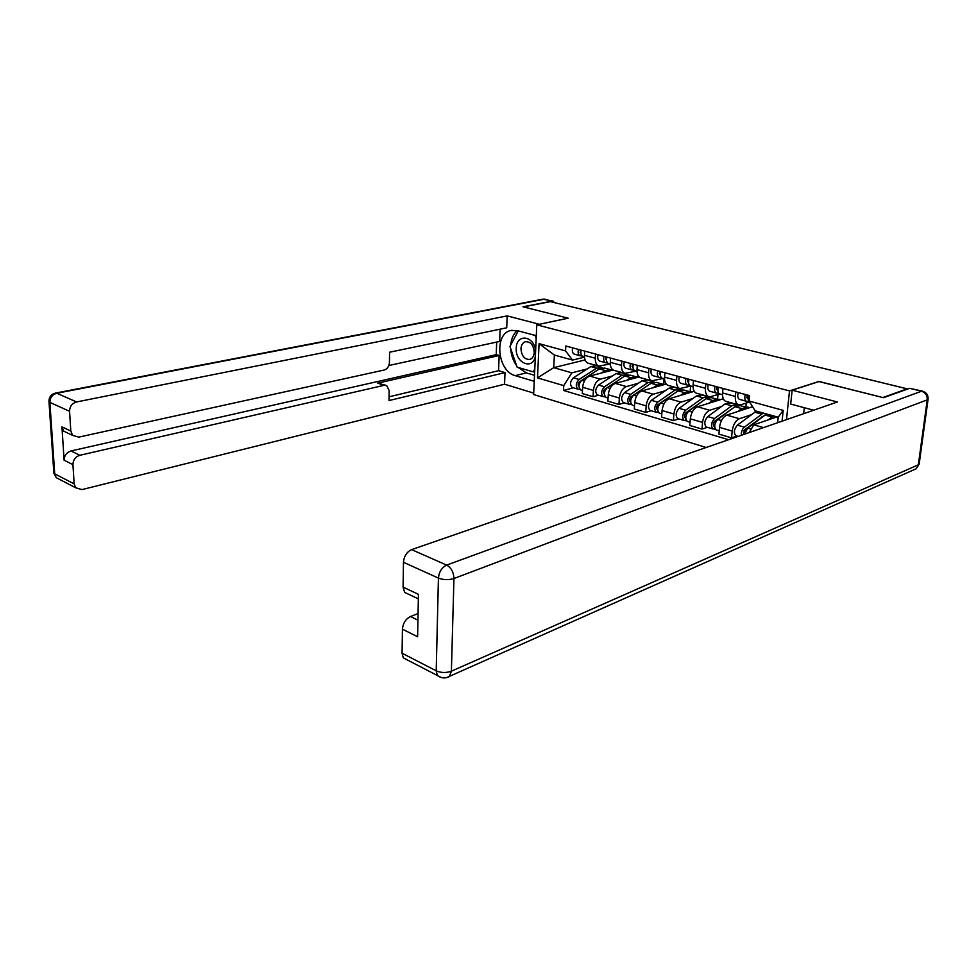 <?xml version="1.0" encoding="UTF-8"?>
<svg xmlns="http://www.w3.org/2000/svg" width="977" height="977" viewBox="0 0 977 977"><rect width="100%" height="100%" fill="white"/><g stroke="black" fill="none" stroke-linecap="round" stroke-linejoin="round"><path stroke-width="1.47" d="M818.97 381.567L882.817 397.541L907.096 388.846L550.442 301.637L523.464 306.912L568.223 318.197L536.788 324.828L533.637 394.549L706.2 447.478M818.982 381.445L789.489 390.91L536.788 324.828M554.899 302.723L623.802 319.54M613.116 370.002L589.656 376.084C585.712 377.684 583.367 381.409 582.646 387.271L582.292 393.548L593.015 396.735L593.393 390.421C594.138 384.523 596.471 380.761 600.415 379.149L612.396 375.986M610.198 363.969L598.681 366.119C596.312 364.958 595.176 362.333 595.286 358.241L584.454 355.286C584.356 359.353 585.492 361.966 587.885 363.126L588.704 363.359M584.454 355.286L584.686 351.109M598.522 395.221L593.015 396.735M637.944 375.327L637.847 376.719M595.286 358.241L595.543 354.04M639.166 376.939L615.327 383.399C611.394 385.036 609.037 388.834 608.28 394.781L607.877 401.144L618.954 404.441L619.369 398.03C620.151 392.046 622.508 388.223 626.428 386.562L638.36 383.265M610.576 358.095L610.307 362.333C610.173 366.46 611.297 369.098 613.654 370.271L614.472 370.491M624.425 402.854L618.954 404.441M663.994 378.697L663.615 383.851M636.259 371.101L624.804 373.361C622.459 372.188 621.36 369.538 621.494 365.386L621.775 361.124M666.192 384.046L641.816 390.934C637.908 392.632 635.538 396.491 634.732 402.536L634.293 408.997L645.724 412.379L646.188 405.882C647.018 399.813 649.375 395.917 653.295 394.207L665.166 390.788M637.297 365.313L637.004 369.611C636.845 373.8 637.932 376.475 640.265 377.635L641.083 377.867M651.171 410.743L645.724 412.379M690.592 386.184L690.177 391.203M663.163 378.465L651.781 380.835C649.461 379.662 648.386 376.975 648.557 372.774L648.875 368.439M694.22 391.325L669.184 398.738C665.288 400.472 662.919 404.405 662.064 410.535L661.576 417.094L673.385 420.598L673.91 414.004C674.765 407.836 677.146 403.867 681.042 402.109L692.84 398.555M664.922 372.774L664.592 377.134C664.397 381.384 665.447 384.083 667.755 385.256L668.561 385.475M678.795 418.889L673.385 420.598M717.985 394.452L717.606 398.799M690.959 386.074L679.662 388.553C677.366 387.38 676.328 384.669 676.536 380.395L676.878 375.998M723.31 398.787L697.468 406.786C693.597 408.581 691.203 412.587 690.312 418.815L689.774 425.459L701.987 429.086L702.548 422.394C703.464 416.129 705.858 412.086 709.717 410.267L721.441 406.566M693.462 380.48L693.096 384.914C692.876 389.225 693.89 391.96 696.174 393.12L696.967 393.34M707.348 427.315L701.987 429.086M746.257 403.061L745.915 406.64M719.658 393.939L710.902 396.601L708.484 396.528C706.224 395.367 705.211 392.62 705.455 388.284L705.834 383.827M752.559 406.713L726.717 415.115C722.858 416.959 720.464 421.05 719.524 427.364L718.925 434.118L731.553 437.867L732.188 431.077C733.141 424.714 735.547 420.598 739.381 418.718L751.008 414.859M722.992 388.455L722.589 392.962C722.333 397.321 723.31 400.094 725.557 401.266L726.338 401.474M736.878 436.023L731.553 437.867M749.481 402.035L740.688 404.844L738.282 404.783C736.072 403.623 735.095 400.839 735.376 396.442L735.803 391.911M585.076 359.939L553.739 367.657L571.838 372.835L587.238 368.927M584.478 357.167L572.522 360.086L554.362 355.042L553.739 367.657L537.497 377.879L539.072 343.672L565.561 350.914L572.522 360.086M777.631 422.711L778.193 417.203L755.087 410.792L749.029 401.034L749.542 395.624L565.817 346.005L565.561 350.914M749.029 401.034L783.188 410.364L782.064 421.172M571.838 372.835L563.753 385.634L563.497 390.446L728.598 439.711M563.753 385.634L537.497 377.879M786.485 419.646L789.489 390.91M777.008 416.886L753.731 424.824L763.489 427.621M573.414 387.808L563.497 390.446M749.261 432.542L753.731 424.824M539.072 343.672L554.362 355.042M778.193 417.203L783.188 410.364M583.171 356.568L582.732 356.458C580.949 355.408 580.448 353.32 581.217 350.169M580.851 353.051L580.167 349.888M580.155 352.343L580.839 352.453M582.133 356.104L579.984 355.701C578.201 354.663 577.7 352.575 578.469 349.424M574.647 354.236L574.207 354.126C572.424 353.088 571.911 350.999 572.681 347.861M581.132 380.822L579.446 381.909C577.847 383.656 577.676 385.207 578.921 386.562L578.97 386.574M602.821 367.755L596.666 368.158L579.117 379.467C575.783 383.106 575.416 386.342 578.005 389.164L579.935 389.396M601.014 367.071L596.275 365.752L590.926 366.558L573.365 377.806C570.043 381.433 569.676 384.657 572.278 387.478L572.778 387.625M579.483 383.46L578.213 383.79M609.526 369.428L604.726 368.097L599.389 368.915L581.84 380.248C578.506 383.9 578.14 387.148 580.729 389.97L581.217 390.116M611.687 370.368L610.515 369.697L605.19 370.527L601.27 373.067M612.823 369.807L611.407 370.173M608.781 363.578L608.341 363.468C606.583 362.418 606.094 360.293 606.888 357.093M606.399 360L605.728 356.788M605.691 359.255L606.497 359.389M607.743 363.09L605.52 362.687C603.749 361.649 603.261 359.524 604.042 356.336M599.988 361.172L599.548 361.063C597.777 360.012 597.289 357.9 598.071 354.724M635.221 370.82L634.794 370.698C633.047 369.66 632.583 367.511 633.389 364.262M632.766 367.169L632.131 363.92M632.058 366.387L632.986 366.534M634.171 370.32L631.863 369.904C630.116 368.854 629.652 366.705 630.458 363.468M626.147 368.341L625.707 368.219C623.961 367.169 623.485 365.032 624.291 361.795M534.236 381.311L515.197 375.632C497.684 371.529 493.703 334.207 510.531 330.544L517.028 330.556L536.3 335.734M555.168 302.76L552.127 301.111L523.025 306.802L568.064 318.16L539.219 324.315M539.231 324.242L507.173 315.889L506.721 327.796L389.567 352.221L389.444 362.406C389.102 366.399 387.38 368.927 384.291 370.002L78.734 437.134L72.616 435.376L63.749 431.187L61.942 426.864L64.116 460.228C64.274 455.526 66.57 452.436 71.003 450.959L496.231 354.675L496.682 342.072M388.846 365.508L499.662 341.425L500.114 329.164M496.231 354.675L499.137 355.506L498.588 370.686L505.011 372.603L504.559 384.193L81.97 489.599L75.644 487.755L74.154 483.884L72.933 464.625L64.116 460.228M533.711 393.108L504.559 384.193M507.173 315.889L76.572 401.95C72.054 403.33 69.709 406.444 69.55 411.293L70.808 431.028L72.616 435.376M71.003 450.959L79.858 455.282L384.132 385.304L386.709 385.61L389.127 390.544L389.017 400.558L505.011 372.603M79.858 455.282C75.4 456.772 73.092 459.886 72.933 464.625M384.132 385.304L377.672 383.155L499.137 355.506M67.792 433.092L63.749 431.187M377.672 383.155L385.622 385.243M389.054 396.809L498.588 370.686M534.517 375.302L526.359 372.909L515.197 375.632M517.224 330.617C513.462 333.902 511.301 338.701 510.763 344.991M510.715 348.691C511.105 355.054 513.059 360.672 516.577 365.557M518.128 367.462L526.359 372.909M533.454 371.785L534.651 372.139M813.646 410.218L790.686 404.063L792.139 390.189L837.399 401.987L411.61 549.636L446.66 565.097L921.543 391.227L909.648 388.321L883.477 397.7L819.19 381.494L792.139 390.189M804.291 407.714L803.631 413.698M418.058 613.556L410.45 616.548L417.936 620.187M407.189 659.89L403.293 657.863L402.072 653.21L402.439 629.188C403.012 623.204 405.687 618.991 410.45 616.548M408.655 594.285L404.6 592.367L403.086 587.104L403.464 562.288C404.051 556.133 406.762 551.92 411.61 549.636M402.439 629.188L417.619 636.76L418.425 594.309L403.086 587.104M909.648 388.321L922.349 391.118M535.604 351.134C534.504 335.575 516.296 333.133 516.259 348.276C515.111 363.029 532.917 370.625 535.372 356.178M520.961 348.74C521.62 356.165 524.637 359.719 530.022 359.402C532.55 358.412 533.955 356.104 534.248 352.453C533.613 345.076 530.621 341.498 525.284 341.742C522.683 342.695 521.242 345.04 520.961 348.74M535.188 335.441L536.178 338.286M534.798 368.927L533.173 371.858L517.138 367.169L509.957 346.505L518.25 330.885M534.688 371.492L533.173 371.858M607.071 387.747L604.787 389.261C603.188 391.044 603.004 392.62 604.238 393.987L604.384 394.036M628.162 374.802L621.995 375.217L604.47 386.782C601.136 390.507 600.745 393.78 603.31 396.625L605.337 396.882M626.33 374.081L621.396 372.713L616.084 373.568L598.547 385.072C595.213 388.773 594.834 392.046 597.399 394.891L597.887 395.026M605.007 390.641L603.591 391.032M638.995 376.988L636.625 377.049M635.111 376.511L630.116 375.131L624.804 375.998L607.291 387.6C603.945 391.325 603.554 394.61 606.106 397.456L606.595 397.602M637.248 377.464L636.088 376.792L630.788 377.659L626.88 380.273M604.812 396.039L604.763 396.711M649.339 384.462L630.947 396.845C629.347 398.665 629.151 400.265 630.36 401.645L630.629 401.718M654.309 382.08L648.142 382.495L630.653 394.342C627.307 398.127 626.904 401.462 629.42 404.331L631.545 404.6M652.441 381.323L647.324 379.906L642.036 380.798L624.535 392.571C621.201 396.344 620.786 399.666 623.314 402.536L623.802 402.671M631.362 398.054L629.786 398.506M665.361 384.291L662.565 384.144M661.502 383.839L656.312 382.398L651.036 383.302L633.548 395.184C630.214 398.982 629.799 402.316 632.314 405.186L632.791 405.321M663.627 384.779L662.479 384.108L657.216 385.023L653.308 387.698M630.922 403.489L630.861 404.405M662.528 378.294L662.113 378.184C660.391 377.134 659.939 374.948 660.77 371.651M660 374.57L659.39 371.284M659.292 373.751L660.354 373.922M661.478 377.769L659.084 377.354C657.362 376.304 656.91 374.13 657.741 370.833M653.149 375.73L652.721 375.608C651 374.557 650.548 372.396 651.366 369.111M690.763 386.025L690.336 385.903C688.638 384.853 688.223 382.654 689.066 379.296M688.138 382.227L687.576 378.893M687.442 381.372L688.638 381.555M689.689 385.475L687.222 385.048C685.512 383.998 685.085 381.799 685.939 378.453M681.067 383.363L680.639 383.253C678.942 382.202 678.502 380.004 679.345 376.67M719.939 394.012L719.524 393.902C717.863 392.839 717.46 390.605 718.327 387.197M717.24 390.141L716.703 386.758M716.544 389.237L717.887 389.432M718.877 393.45L716.3 393.01C714.627 391.96 714.224 389.725 715.091 386.318M709.913 391.264L709.497 391.154C707.824 390.092 707.409 387.869 708.276 384.486M676.743 391.801L657.961 404.686C656.349 406.542 656.141 408.166 657.338 409.546L657.729 409.632M681.299 389.591L675.119 390.018L657.68 402.145C654.334 406.017 653.906 409.387 656.373 412.282L658.608 412.575M679.394 388.797L674.069 387.319L668.818 388.26L651.366 400.326C648.02 404.173 647.592 407.543 650.084 410.425L650.56 410.56M658.608 405.675L656.862 406.2M690.824 392.302L692.522 391.801L689.225 391.484M688.748 391.386L683.35 389.884L678.111 390.849L660.684 403.012C657.338 406.884 656.898 410.267 659.365 413.161L659.841 413.308M690.849 392.327L689.713 391.655L684.486 392.62L680.59 395.367M657.9 411.109L657.814 412.343M704.942 399.459L685.866 412.782C684.254 414.675 684.034 416.324 685.207 417.716L685.72 417.777M709.18 397.346L708.191 396.772L702.988 397.773L685.61 410.206C682.264 414.15 681.812 417.582 684.23 420.501L686.575 420.818M707.238 396.503L701.681 394.964L696.479 395.966L679.088 408.325C675.742 412.257 675.29 415.677 677.72 418.583L678.197 418.718M686.77 413.515L684.84 414.126M718.596 399.849L720.025 399.41L716.605 399.104M716.898 399.19L711.268 397.627L706.078 398.64L688.712 411.097C685.365 415.054 684.901 418.498 687.319 421.405L687.796 421.551M718.962 400.13L717.851 399.446L712.673 400.472L708.777 403.281M685.793 418.815L685.659 420.55M734.02 407.409L714.712 421.148C713.1 423.09 712.868 424.763 714.016 426.167L713.662 425.887M737.965 405.37L736.927 404.734L731.785 405.797L714.48 418.547C711.134 422.577 710.658 426.057 713.027 428.988L715.494 429.343M735.999 404.478L730.21 402.878L725.056 403.928L707.739 416.593C704.393 420.611 703.904 424.079 706.298 427.01L706.762 427.144M715.921 421.6L713.796 422.296M747.234 407.653L748.419 407.275L744.938 406.957M748.419 407.275L748.333 408.093M745.988 407.25L740.126 405.626L734.985 406.688L717.692 419.463C714.346 423.505 713.857 426.998 716.226 429.929L716.691 430.063M748.016 408.191L746.917 407.507L741.787 408.581L737.916 411.476M714.676 426.277L714.431 429.025M749.738 402.158L749.738 402.158C748.089 401.107 747.723 398.848 748.614 395.38M747.344 398.323L746.855 394.903M746.66 397.37L748.162 397.59M749.066 401.681L746.391 401.254C744.743 400.191 744.376 397.932 745.268 394.476M739.76 399.434L739.357 399.324C737.708 398.262 737.317 396.015 738.209 392.571M764.038 415.64L744.547 429.807L743.424 434.57M762.683 416.678L762.048 416.495M763.306 413.076L744.352 427.169C742.166 429.221 741.177 431.932 741.372 435.29M756.345 411.146L737.366 425.142C734.02 429.245 733.507 432.774 735.84 435.718L736.304 435.852M746.123 429.904L743.778 430.723M766.603 413.992L747.661 428.121L744.682 434.142M773.65 415.946L768.044 419.939M739.381 418.718L726.717 415.115M709.717 410.267L697.468 406.786M681.042 402.109L669.184 398.738M653.295 394.207L641.816 390.934M626.428 386.562L615.327 383.399M600.415 379.149L589.656 376.084M705.455 388.284L693.096 384.914M676.536 380.395L664.592 377.134M648.557 372.774L637.004 369.611M621.494 365.386L610.307 362.333M735.376 396.442L722.589 392.962M702.548 422.394L690.312 418.815M673.91 414.004L662.064 410.535M646.188 405.882L634.732 402.536M619.369 398.03L608.28 394.781M593.393 390.421L582.646 387.271M732.188 431.077L719.524 427.364M907.804 388.98L816.76 366.754M624.376 319.711L623.619 319.528M596.666 368.158L590.926 366.558M579.117 379.467L573.365 377.806M605.19 370.527L599.389 368.915M584.393 380.993L581.84 380.248M61.942 426.864L70.808 431.028M69.55 411.293L49.876 402.39L54.724 473.845L74.154 483.884M552.127 301.111L544.311 299.206L56.813 393.243L76.572 401.95M49.876 402.39C50.022 397.627 52.331 394.574 56.813 393.243L55.42 393.096C50.951 394.39 48.813 397.297 49.021 401.791L49.876 402.39M60.122 479.695L56.226 477.668L53.808 472.233M48.948 400.985L53.869 473.161L56.226 477.668L75.644 487.755M55.713 393.047L542.785 299.194L553.067 301.087M402.072 653.21L436.218 670.833L437.391 675.559C441.213 678.319 445.207 678.661 449.371 676.572L451.386 671.199L918.343 464.796L927.246 399.849L453.951 578.506L451.386 671.199C446.208 673.043 441.152 672.933 436.218 670.833L438.429 578.103L403.464 562.288M403.293 657.863L441.335 677.562M438.429 578.103C443.497 579.984 448.675 580.118 453.951 578.506C453.658 572.192 451.227 567.722 446.66 565.097C441.812 567.478 439.076 571.814 438.429 578.103M913.739 469.852L916.108 468.801L919.162 464.124L916.108 468.801L446.416 677.696M921.543 391.227C925.524 392.632 927.417 395.502 927.246 399.849L928.065 399.263C928.382 395.245 926.587 392.559 922.654 391.191L921.543 391.227M928.113 398.958L919.21 463.757M621.995 375.217L616.084 373.568M604.47 386.782L598.547 385.072M630.788 377.659L624.804 375.998M610.063 388.394L607.291 387.6M630.629 401.547L629.994 401.364M648.142 382.495L642.036 380.798M630.653 394.342L624.535 392.571M657.216 385.023L651.036 383.302M636.552 396.051L633.548 395.184M657.729 409.485L656.971 409.265M675.119 390.018L668.818 388.26M657.68 402.145L651.366 400.326M684.486 392.62L678.111 390.849M663.92 403.953L660.684 403.012M685.72 417.692L684.84 417.435M702.988 397.773L696.479 395.966M685.61 410.206L679.088 408.325M712.673 400.472L706.078 398.64M692.217 412.111L688.712 411.097M731.785 405.797L725.056 403.928M714.48 418.547L707.739 416.593M741.787 408.581L734.985 406.688M721.466 420.562L717.692 419.463M761.559 414.089L754.598 412.16M744.352 427.169L737.366 425.142M771.903 416.971L764.869 415.017M751.228 429.147L747.661 428.121M738.282 404.783L725.557 401.266M708.484 396.528L696.174 393.12M679.662 388.553L667.755 385.256M651.781 380.835L640.265 377.635M624.804 373.361L613.654 370.271M598.681 366.119L587.885 363.126M582.732 356.458L584.454 356.923M574.207 354.126L579.984 355.701M578.005 389.164L572.278 387.478M582.463 390.482L580.729 389.97M608.341 363.468L610.295 363.994M599.548 361.063L605.52 362.687M634.794 370.698L636.98 371.297M625.707 368.219L631.863 369.904M512.058 330.226L510.531 330.544M545.251 299.182L543.114 299.133M404.6 592.367L418.339 598.864M525.931 341.596L525.284 341.742M603.31 396.625L597.399 394.891M608.073 398.03L606.106 397.456M629.42 404.331L623.314 402.536M634.513 405.834L632.314 405.186M662.113 378.184L664.555 378.844M652.721 375.608L659.084 377.354M690.336 385.903L693.047 386.648M680.639 383.253L687.222 385.048M719.524 393.902L722.528 394.72M709.497 391.154L716.3 393.01M656.373 412.282L650.084 410.425M661.82 413.882L659.365 413.161M684.23 420.501L677.72 418.583M690.043 422.211L687.319 421.405M713.027 428.988L706.298 427.01M719.219 430.82L716.226 429.929M739.357 399.324L746.391 401.254M738.16 436.401L735.84 435.718"/></g></svg>
